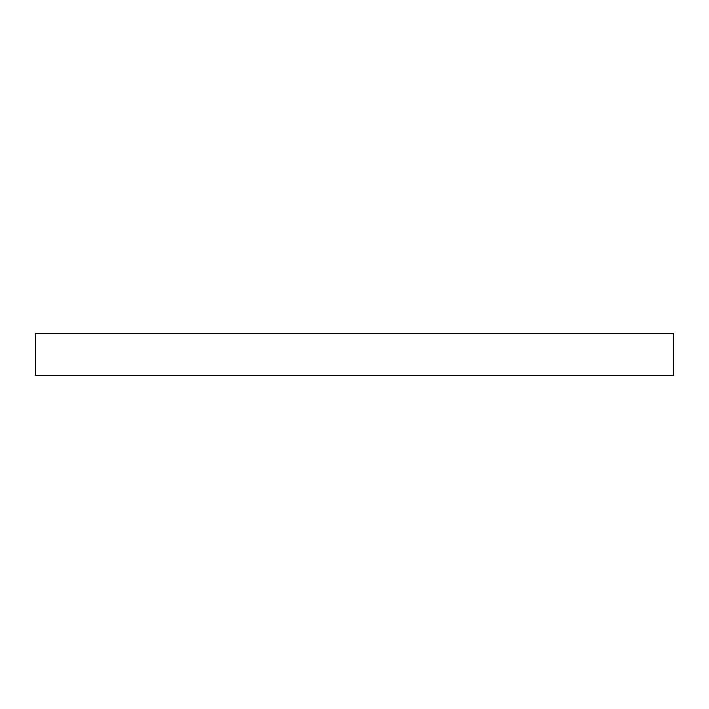 <?xml version="1.0" encoding="UTF-8"?>
<svg xmlns="http://www.w3.org/2000/svg" width="709" height="709" viewBox="0 0 709 709"><rect width="100%" height="100%" fill="white"/><g stroke="black" fill="none" stroke-linecap="round" stroke-linejoin="round"><path stroke-width="1.06" d="M35.45 375.77L673.55 375.77L673.55 333.23L35.45 333.23L35.45 375.77L35.45 333.23L673.55 333.23L673.55 375.77L35.45 375.77"/></g></svg>
